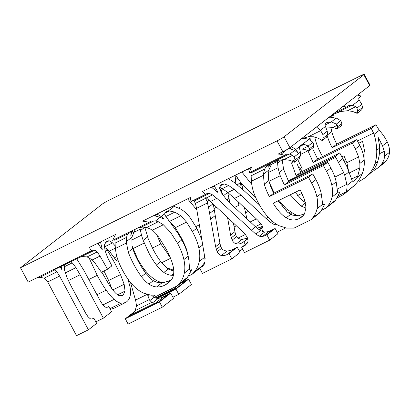 <?xml version="1.0" encoding="UTF-8"?>
<svg xmlns="http://www.w3.org/2000/svg" width="410" height="410" viewBox="0 0 410 410"><rect width="100%" height="100%" fill="white"/><g stroke="black" fill="none" stroke-linecap="round" stroke-linejoin="round"><path stroke-width="0.61" d="M135.08 311.154L125.275 318.785L128.11 324.074L162.298 307.162L173.543 298.413L170.709 293.124L159.464 301.878L162.298 307.162M172.912 297.24L178.78 294.334L191.434 284.484L188.6 279.2L175.946 289.05L178.78 294.334M364.229 74.333A6.181 0.461 151.8 0 0 360.769 75.706L109.332 200.054A6.181 0.461 151.8 0 0 102.264 204.113L20.5 267.75L277.011 140.886L282.838 151.751A6.181 0.461 151.8 0 0 289.906 147.692L369.682 85.608A6.181 0.461 151.8 0 0 370.051 85.198L364.229 74.333A6.181 0.461 151.8 0 1 363.854 74.743L369.682 85.608M282.838 151.751L278.17 154.063L280.911 154.309L284.612 155.272L248.819 172.974L251.755 167.126L202.335 191.567L205.425 194.432L191.014 201.561L190.332 197.502L142.583 221.118L149.271 222.205L112.642 240.321L115.533 234.494L89.375 247.43L91.343 250.853L28.187 282.09L20.5 267.75M137.094 257.823L137.873 260.57M149.281 299.577L149.891 300.581L152.469 302.872L154.565 303.297L158.46 302.221L127.3 317.632L132.466 314.229L134.91 311.436L136.51 305.896L149.281 299.577L147.477 294.513M144.453 271.476L143.567 268.365M155.344 303.205L162.903 297.322L158.157 298.444L154.047 297.347L152.745 296.189M154.15 297.414L170.852 289.152L173.245 289.276L181.071 282.92M162.903 297.322L167.813 294.944L158.46 302.221M181.717 282.685L186.478 280.414L176.11 288.486L173.245 289.276M125.275 318.785L159.464 301.878M160.761 298.044L170.709 293.124M157.035 298.403L175.946 289.05M181.082 282.92L188.6 279.2M153.181 296.65L153.376 296.082L154.796 295.374M136.51 305.896L135.772 300.991L130.534 282.485M133.742 251.653L134.111 251.473M144.079 270.149L144.684 269.847M159.546 282.813L160.582 282.3M101.695 271.871L108.614 283.889C110.731 287.236 112.668 289.896 114.421 291.864C116.173 293.832 117.772 295.092 119.213 295.651L122.375 295.61L123.097 295.149L125.07 291.095L124.153 284.289L120.509 274.633L114.262 262.092L106.318 248.475M127.961 279.092L130.042 286.974C131.292 294.124 130.134 299.085 126.572 301.857L125.286 302.672L120.96 303.221C118.879 302.831 116.609 301.555 114.139 299.392C111.669 297.229 109.024 294.154 106.2 290.172C103.371 286.19 100.378 281.25 97.216 275.356L88.919 257.567M111.807 288.604L108.629 280.507L103.981 270.989M125.286 302.672L113.406 308.545L110.28 309.227M61.71 269.411L61.971 269.283L61.167 266.31M61.971 269.283L61.746 269.462L60.106 266.838M36.382 278.077L40.226 277.293L44.147 278.164L47.729 281.952L59.619 276.073L56.923 271.851L54.217 269.749L94.93 250.064L97.19 251.935L100.019 256.096L107.558 269.216L111.879 265.859L107.594 257.552L105.006 250.418L104.458 244.934L106.241 241.444L106.954 240.988L109.214 240.757L112.596 242.899L115.189 245.877M59.619 276.073L88.422 329.794L96.652 323.387L93.829 318.124L92.055 319.057L90.179 318.724L87.889 316.592L85.039 312.071L71.14 286.154L67.04 277.611L64.647 270.38L64.226 264.798M68.342 280.568L80.099 274.751L75.952 267.638L72.268 262.846L70.792 261.554M80.099 274.751L103.376 318.16L111.628 311.733L108.804 306.47L107.046 307.387L105.185 307.095L102.971 305.132L100.276 300.909L84.111 270.769L76.644 258.659M100.019 256.096L92.276 259.925L87.115 256.916L83.025 256.614L81.001 256.952M117.911 259.858L116.358 260.627L109.332 251.13L106.549 248.634L104.473 247.435M92.173 259.822L95.233 263.43L101.408 272.26L107.558 269.216M100.47 241.946L102.269 249.357L102.039 249.536L97.846 243.243M91.343 250.853L93.085 249.89L94.93 250.064M47.729 281.952L76.542 335.667L88.422 329.794M85.998 313.778L69.772 283.52M102.008 249.485L102.269 249.357M106.861 307.428L108.804 306.47M95.848 321.881L103.376 318.16M91.855 319.098L93.829 318.124M179.621 207.568L179.913 208.572M242.11 185.817L240.547 183.398M246.794 218.366L246.887 217.495M156.559 234.407L160.802 243.909L169.863 256.655M173.691 269.939L173.312 270.093L166.368 267.653M187.606 198.85L196.846 209.966M173.758 271.097L168.238 269.042L166.803 268.007L160.74 261.611C158.275 258.372 155.79 254.42 153.289 249.757L148.287 239.03L145.263 228.744M133.337 232.644L140.23 229.236L141.491 235.222L143.177 240.383L148.953 253.134C151.454 257.798 153.934 261.749 156.4 264.988L160.74 261.611M171.421 279.892L168.997 281.009L162.924 282.746L157.076 282.372L153.278 280.686L151.357 279.271L145.765 273.26C143.3 270.021 140.82 266.069 138.319 261.406L134.951 254.595L132.712 248.527L132.005 245.482L131.938 237.098L135.377 229.077M136.919 228.314L142.367 227.089L146.693 227.453L151.09 229.395L158.629 236.98L166.081 248.906C168.577 253.57 170.488 257.803 171.8 261.611C173.112 265.419 173.773 268.811 173.773 271.784C173.773 274.761 173.066 277.35 171.652 279.548L168.5 282.936L165.122 285.027C162.17 286.487 159.367 287.123 156.702 286.938C154.042 286.754 151.449 285.801 148.927 284.074C146.406 282.346 143.915 279.861 141.45 276.622C138.985 273.383 136.504 269.431 134.003 264.768C131.502 260.104 129.586 255.85 128.248 252.001L126.224 241.695L131.907 237.272M129.411 231.927L127.413 234.484L126.511 237.431L126.224 241.695M133.229 229.959L130.728 235.278L132.128 230.815L127.413 234.484M188.667 258.638L186.75 249.977C185.438 246.169 183.531 241.931 181.03 237.267L175.265 227.688L173.553 225.362L168.597 220.354M173.404 275.31L171.657 275.305C168.992 275.12 166.404 274.162 163.882 272.435C161.361 270.708 158.865 268.227 156.4 264.988M114.093 239.501L114.841 240.219L114.964 240.993L115.359 248.506L116.22 254.021C117.337 259.038 119.474 264.496 122.636 270.39C128.935 282.136 135.951 289.732 143.674 293.16L151.059 295.21L158.844 294.964L177.202 285.888L185.433 279.482L187.416 277.38L191.747 269.698L190.173 270.477M168.274 281.306L171.564 279.676M190.245 270.477L191.747 269.698M191.608 269.806L190.291 270.477L189.594 269.555L188.943 260.683L188.2 256.204C187.103 251.227 184.977 245.79 181.814 239.896L177.945 233.336L164.938 215.024L164.641 213.841L165.584 212.098L166.357 211.611L169.453 210.965L174.875 212.098L180.8 215.783L186.55 222.107L192.449 231.619L196.79 228.242L190.471 218.166C187.811 214.476 184.572 211.442 180.759 209.054L173.184 205.984M188.436 276.089L192.152 274.254L199.737 268.35M201.669 266.546L204.99 261.98M205.287 258.807L204.57 257.946L204.313 255.015M132.097 245.995L137.586 258.751C143.889 270.503 150.9 278.093 158.624 281.521L162.216 282.818M192.152 274.254L194.135 272.153C196.744 269.073 198.45 265.511 199.265 261.462C200.075 257.413 199.931 252.903 198.835 247.927C197.738 242.951 195.611 237.513 192.449 231.619M201.833 239.722L196.79 228.242M149.271 222.205L151.285 221.108L155.534 220.928L160.141 217.341L163.662 218.991M156.979 213.999L161.15 216.557L163.954 218.848M160.141 217.341L154.703 215.793M155.534 220.928L158.301 221.713L163.359 224.767L170.688 232.521L177.499 243.258L181.814 239.896M177.202 285.888L179.185 283.787C181.794 280.712 183.501 277.145 184.315 273.101C185.125 269.052 184.982 264.537 183.885 259.561C182.788 254.584 180.661 249.152 177.499 243.258M298.008 166.491L300.771 169.048L302.385 171.375M280.266 202.796L280.63 202.617M299.397 169.73L300.771 169.048M259.919 230.323L259.392 229.954L262.754 227.34M261.846 226.633L257.347 228.155M246.928 218.853L244.432 207.655M238.343 201.91L238.902 205.287L234.587 207.419M241.09 187.226L240.434 182.491L237.369 184.874M247.148 169.853L249.567 168.659L250.141 169.842M235.099 175.362L235.837 183.665M255.507 197.077L255.071 197.287L244.391 186.591L240.562 182.255L235.883 175.531M288.645 213.092L291.776 213.22M241.874 172.015L251.73 184.387M281.547 203.749L278.585 201.489M242.894 189.615L241.669 183.562M205.425 194.432L207.26 193.428L209.469 193.423L212.554 194.883L216.828 198.327L255.819 234.115L259.294 236.201L262.292 236.637L266.879 234.874L269.703 240.142L244.509 252.601L241.685 247.332L245.313 245.216L247.568 242.561C248.322 240.947 248.117 239.05 246.948 236.877L245.375 234.546L242.971 232.009L221.405 211.673L209.013 200.223L205.907 197.62L205.502 197.82L207.173 201.822L208.511 207.337L215.629 246.697L217.177 251.75C218.299 253.846 219.709 255.097 221.405 255.502C223.101 255.907 225.136 255.517 227.514 254.343L229 253.611L231.824 258.874L202.443 273.403L199.624 268.14L204.077 264.67M230.553 250.505L237.231 247.204L229 253.611M199.624 268.14L203.954 264.865M245.59 238.82L247.44 237.908M227.56 217.479L230.579 235.063L232.127 240.111C233.249 242.207 234.663 243.458 236.355 243.863C238.051 244.268 240.086 243.883 242.464 242.71L247.804 238.974M192.654 200.649L194.084 201.028L195.401 203.365L196.574 208.341L204.749 257.126L205.061 261.083L204.436 263.994L202.437 266.459M202.786 266.177L199.972 267.966M214.143 185.73L217.946 192.147L217.715 192.326L211.35 187.109M271.025 230.645L268.745 231.609L264.563 232.101L260.355 230.589L256.188 227.427L233.111 206.051L226.074 198.958L221.41 192.849L219.519 188.031L220.821 184.782L221.554 184.31L224.162 183.905L228.631 185.515L234.228 189.358L240.962 195.201L266.167 218.556L268.058 217.085M259.515 204.995L244.76 191.321L234.361 182.547L228.483 178.637M277.601 224.941L274.249 224.567L270.769 222.481L266.167 218.556M271.21 230.553L273.521 229.292L265.429 235.591M266.879 234.874L275.11 228.472L268.786 231.599M241.685 247.332L247.409 242.884M262.103 231.445L262.359 231.245M269.703 240.142L277.934 233.736L275.11 228.472M284.166 227.596L284.653 228.508L285.442 227.893M277.124 232.229L284.653 228.508M220.026 187.498L223.158 189.215L227.56 192.377L234.551 198.368L257.921 220.37L261.903 225.239C263.066 227.417 263.276 229.308 262.523 230.922L262.215 231.491M219.504 187.913L221.41 190.742L222.84 194.991M215.629 246.697L219.945 243.34L213.492 205.179M230 203.078L227.678 192.418M230.579 235.063L234.92 231.686L233.428 223.014M230.871 250.387L235.606 248.045L231.061 250.31L226.653 251.227L222.896 249.823L221.595 248.311L220.6 246.159L219.945 243.34M247.486 238.025L241.859 239.578L238.015 238.343L236.544 236.678L235.565 234.51L234.92 231.686M231.225 237.887L235.565 234.51L235.437 234.064M231.824 258.874L240.055 252.468L237.231 247.204M243.95 241.972L245.313 244.514M239.245 250.961L242.715 249.249M217.664 192.285L217.946 192.147M314.777 137.012L315.018 138.201C316.069 143.09 318.058 148.261 320.979 153.709L322.567 156.564M365.095 177.837L372.029 171.775C374.648 168.746 376.585 165.286 377.841 161.391L379.199 155.308L379.583 149.881L379.373 144.868L377.953 136.971L382.566 145.775L384.278 151.357L384.58 156.143C384.334 159.259 383.165 162.119 381.08 164.733L377.589 168.105L382.576 164.231L386.051 160.863C388.126 158.255 389.28 155.405 389.5 152.315C389.654 148.83 388.931 145.412 387.332 142.065C385.338 137.903 382.653 133.993 379.27 130.329L375.924 124.742L336.8 144.095C334.411 139.472 332.73 135.321 331.746 131.641L330.844 127.131M377.589 168.105L374.14 170.396M336.8 144.095L332.141 147.718L371.27 128.366L374.125 134.331C375.652 139.441 376.518 144.771 376.723 150.321C376.887 154.79 376.298 159.224 374.96 163.631C373.705 167.526 371.762 170.996 369.133 174.03L365.09 177.832L359.555 181.292M371.27 128.366L375.924 124.742M332.141 147.718C329.758 143.095 328.072 138.944 327.093 135.264M325.991 127.705L326.001 127.023M332.736 116.138L334.212 114.036L330.065 117.26M357.146 113.375L357.833 111.084L362.491 107.461L361.799 109.752L357.146 113.375L352.656 111.443L347.552 110.731L340.838 111.499L334.432 113.831L329.486 117.27M334.304 113.139L346.496 107.112L348.485 105.708L352.241 105.191L355.716 106.692L356.972 108.045L357.786 111.566L355.716 112.591M362.491 107.461L361.81 104.283L358.94 99.722L358.694 98.077L360.81 95.966L357.52 95.069M346.496 107.112L343.201 106.216M365.013 161.525L364.864 152.243L362.568 141.347L358.688 143.264M357.494 140.994L373.735 132.963M343.852 160.387L345.117 161.443L344.559 161.719M379.378 153.781L384.278 151.357M348.039 169.279L348.331 169.135M302.354 169.069L297.773 159.582M316.223 126.823L320.487 130.288L322.865 134.593L323.106 138.114L322.188 140.584L318.283 138.201L313.65 136.786L308.387 136.73L303.636 138.119M293.227 161.617L291.541 162.929L296.148 175.731L335.277 156.379L339.752 152.894L346.706 166.142L352.4 181.189L353.656 181.225L354.307 180.805L356.874 177.704L362.291 173.491L362.886 171.821C364.09 168.049 364.526 164.128 364.198 160.069C363.685 154.949 362.225 150.086 359.816 145.468L356.772 139.651L317.642 159.003L313.558 150.537M334.862 177.084L343.729 172.697L335.277 156.379M343.729 172.697L344.718 175.234L347.044 185.356C347.142 188.221 346.732 190.44 345.809 192.018L343.759 194.442L337.338 197.799M322.188 140.584L326.524 137.207L327.452 134.731L327.272 131.164L325.448 126.429C324.802 124.901 325.007 123.764 326.053 123.02L326.826 122.539L331.27 121.898L336.379 124.076L337.281 125.275L337.717 126.741L337.271 128.843L341.55 125.516L341.996 123.41L340.72 120.699L336.646 118.244L330.614 117.265M310.283 140.092L310.098 137.919L308.407 139.236M345.635 192.316L354.358 185.53L343.759 194.442M354.358 185.53C357.761 182.101 360.405 178.089 362.291 173.491M300.535 154.452L307.941 150.788L313.189 162.468L352.318 143.116L356.772 139.651M348.423 170.252L346.88 162.683L358.601 156.886L355.373 148.927L352.318 143.116M296.148 175.731L300.622 172.246L339.752 152.894M300.622 172.246L296.963 163.518M337.271 128.843L332.243 127.331L326.206 127.008M358.601 156.886L359.852 163.452L359.883 167.705L357.781 176.008L356.874 177.704M346.88 162.683L344 155.8L341.889 156.845M313.189 162.468L317.642 159.003M284.612 155.272L286.585 154.196L289.24 153.97L292.632 155.277L294.206 156.897L295.046 159.639L294.349 162.247L289.88 160.305L283.966 159.562L278.103 160.32L271.707 162.652L268.202 164.794L265.7 167.357L264.675 169.104L263.312 174.332L264.296 184.136C265.28 187.816 266.961 191.967 269.344 196.59L308.474 177.238L311.569 183.014C314.229 187.97 315.997 192.592 316.879 196.897C317.76 201.202 317.822 205.133 317.068 208.69C316.31 212.242 314.762 215.404 312.42 218.171L310.975 219.729L294.037 228.103L286.513 228.088L279.179 225.761C271.481 222.061 264.481 214.333 258.182 202.586C255.261 197.133 253.272 191.962 252.222 187.073L251.386 181.235L251.002 172.882L250.269 172.154M269.119 182.101L274.234 192.946M278.959 200.387L286.288 208.741L294.129 214.122L298.28 215.732M291.156 146.329L295.753 149.542L297.906 152.602L297.675 152.781L294.641 150.409L289.609 148.666M271.815 162.601L270.882 163.323L268.488 167.152L270.108 163.923L265.7 167.357M297.634 152.735L297.906 152.602M294.349 162.247L299.418 158.301L300.386 155.795L300.361 152.105L299.577 148.435L299.705 146.467L300.627 145.309L302.201 144.525L304.189 144.33L308.182 146.022L309.468 148.727L308.961 150.875L313.409 147.415L313.983 145.212L312.938 142.316L308.797 139.39L304.82 138.395L301.575 138.226M288.635 181.579L283.566 169.135L282.167 159.654L277.585 163.221L278.052 167.685L279.21 172.523L280.255 175.767L284.299 184.956L323.423 165.604L326.524 171.38L330.86 168.003L327.764 162.227L288.635 181.579L284.299 184.956M338.388 192.966L339.741 192.295L338.419 192.961L337.609 192.152L336.169 181.886C335.283 177.581 333.514 172.953 330.86 168.003M305.64 202.699L302.739 200.777L295.195 192.357M339.741 192.295L338.306 192.966M321.963 210.053L325.924 208.095L334.176 201.674L335.621 200.111L339.88 192.187M306.019 208.065L301.212 206.148L290.218 194.817M316.387 180.6L315.136 178.253M325.924 208.095L327.37 206.537C329.712 203.77 331.26 200.608 332.018 197.051C332.776 193.494 332.71 189.563 331.828 185.264C330.947 180.959 329.179 176.331 326.524 171.38M271.287 164.42L277.657 161.268L277.585 163.221M323.377 204.636L324.771 203.949L323.428 204.631L322.634 203.76L321.194 193.54C320.312 189.236 318.544 184.608 315.89 179.657L312.789 173.881L273.665 193.228L270.902 187.36L268.786 180.641L268.376 178.037L268.904 169.981L271.558 163.985M304.661 213.912L298.47 215.711L292.873 215.214L290.69 214.338L287.302 212.042L278.093 200.818M324.771 203.949L323.3 204.636M303.779 214.292L304.517 213.928L301.862 216.941L299.367 218.484C295.01 220.641 290.644 220.406 286.262 217.782C281.88 215.158 277.524 210.309 273.193 203.242L300.217 189.871L304.404 199.301L306.014 207.439L304.517 213.923M310.975 219.729L319.205 213.323L320.651 211.765L324.91 203.842M308.961 150.875L304.035 149.286L299.674 148.927M269.344 196.59L273.665 193.228M308.474 177.238L312.789 173.881M323.423 165.604L327.764 162.227M277.011 140.886A6.181 0.461 151.8 0 0 284.079 136.827L363.854 74.743M147.81 295.692L148.886 294.851M149.891 300.581L154.047 297.347M152.469 302.872L158.157 298.444M127.3 317.632L134.506 312.025M163.493 297.076L167.813 294.944M156.297 298.28L176.11 288.486M182.809 282.229L186.478 280.414M135.525 300.125L147.087 294.406M135.443 310.488L151.705 302.447M132.466 314.229L154.565 303.297M155.431 298.034L173.092 289.301M109.972 308.653L120.96 303.221M102.843 304.978L114.139 299.392M96.965 294.739L106.2 290.172M88.806 279.517L97.216 275.356M105.18 251.063L107.307 250.013M108.629 280.507L120.509 274.633M112.791 289.906L124.153 284.289M117.608 294.785L125.07 291.095M121.611 295.882L123.097 295.149M98.133 243.668L100.542 242.479M106.995 307.403L108.665 306.577M64.144 266.864L72.268 262.846M65.318 272.896L75.952 267.638M91.978 319.077L93.695 318.227M39.821 277.319L54.74 269.944M91.743 250.556L93.085 249.89M44.147 278.164L56.923 271.851M87.115 256.916L97.19 251.935M114.385 257.798L116.865 256.573M109.332 251.13L115.333 248.163M104.432 246.938L112.596 242.899M105.093 242.792L109.214 240.757M245.262 211.791L246.277 211.001M168.684 255.425L169.151 255.061M187.38 253.021L187.652 252.883M183.613 243.427L184.008 243.227M161.637 262.754L170.565 258.336M152.402 248.065L160.802 243.909M195.867 226.566L199.342 224.849M143.177 240.383L147.528 237M140.44 230.635L144.92 227.145M128.248 252.001L132.712 248.527M165.122 285.027L171.026 280.43M171.657 275.305L173.666 273.742M156.702 286.938L161.97 282.838M163.882 272.435L168.238 269.042M148.927 284.074L153.278 280.686M141.45 276.622L145.765 273.26M168.72 281.122L171.523 279.738M132.994 248.593L144.202 243.053M175.265 227.688L186.55 222.107M164.702 213.313L169.453 210.965M165.809 216.582L174.875 212.098M154.555 215.768L157.542 214.286M149.681 221.902L151.285 221.108M141.122 227.222L154.165 220.77M114.841 240.219L127.746 233.838M146.693 227.453L158.301 221.713M115.077 243.089L126.511 237.431M152.269 230.251L163.359 224.767M115.359 248.506L126.285 243.104M169.714 221.267L180.8 215.783M131.61 240.111L141.491 235.222M194.135 272.153L202.386 265.731M199.265 261.462L204.477 257.403M198.835 247.927L202.704 244.919M168.218 211.058L174.352 206.281M161.15 216.557L164.641 213.841M179.185 283.787L187.416 277.38M184.315 273.101L189.522 269.047M183.885 259.561L188.2 256.204M259.084 229.769L262.651 226.996M249.628 168.782L251.489 167.336M235.468 179.8L237.503 178.217M303.789 201.576L304.184 201.264M288.988 213.092L290.413 211.985M285.867 210.735L287.292 209.623M281.916 206.297L283.013 205.446M237.851 238.21L245.344 234.505M234.1 226.92L236.375 225.792M246.43 212.359L248.393 211.391M250.243 221.928L256.363 218.904M255.353 226.663L261.032 223.855M260.191 227.35L262.39 226.264M227.514 254.343L235.606 248.045M245.923 238.697L247.45 237.938M242.464 242.71L247.701 238.63M251.217 230.189L255.532 226.832M255.819 234.115L260.355 230.589M270.769 222.481L272.342 221.262M259.294 236.201L264.563 232.101M274.249 224.567L275.458 223.624M262.292 236.637L268.745 231.609M242.551 246.907L247.117 243.35M269.073 231.491L273.521 229.292M207.173 201.822L209.11 200.316M221.41 190.742L223.276 189.292M208.511 207.337L212.939 203.888M223.404 195.744L227.642 192.444M209.797 213.338L214.199 209.91M226.986 199.962L229.087 198.327M210.868 218.971L215.183 215.614M216.275 249.526L220.6 246.159M217.177 251.75L221.595 248.311M232.127 240.111L236.544 236.678M221.405 255.502L226.894 251.227M236.355 243.863L241.859 239.578M213.979 208.541L216.593 207.25M219.939 189.815L220.703 189.435M219.78 186.073L224.162 183.905M222.261 188.667L228.631 185.515M227.775 192.551L234.228 189.358M234.551 198.368L240.962 195.201M196.574 208.341L207.47 202.955M195.401 203.365L205.764 198.24M194.084 201.028L209.469 193.423M206.343 197.953L212.554 194.883M210.397 201.505L216.828 198.327M205.83 194.135L207.26 193.428M211.785 187.462L214.348 186.196M381.08 164.733L386.051 160.863M369.133 174.03L372.029 171.775M384.58 156.143L389.5 152.315M374.96 163.631L377.841 161.391M382.566 145.775L387.332 142.065M376.723 150.321L379.568 148.107M374.125 134.331L379.27 130.329M327.395 135.023L331.746 131.641M356.972 108.045L361.81 104.283M352.641 105.262L359.191 100.168M331.065 115.661L332.069 115.164M337.235 112.612L352.241 105.191M347.67 106.2L349.448 105.319M347.552 110.731L355.716 106.692M379.337 144.515L381.556 143.423M297.588 195.519L301.975 193.351M308.387 136.73L320.748 130.616M288.276 180.866L335.8 157.363M337.143 189.102L346.962 184.249M338.573 195.596L345.809 192.018M332.884 127.454L337.281 125.275M353.102 181.399L354.307 180.805M351.349 179.185L357.781 176.008M349.376 172.902L359.883 167.705M325.084 124.988L331.321 121.908M347.044 185.356L352.4 181.189M359.852 163.452L364.198 160.069M344.718 175.234L349.023 171.882M355.373 148.927L359.816 145.468M338.429 162.114L342.893 158.639M337.717 126.741L341.996 123.41M323.106 138.114L327.452 134.731M336.379 124.076L340.72 120.699M322.865 134.593L327.272 131.164M320.487 130.288L325.448 126.429M331.27 121.898L336.169 118.085M290.06 148.753L292.991 147.303M268.939 181.363L280.255 175.767M268.422 172.451L278.052 167.685M251.386 181.235L263.23 175.377M283.966 159.562L292.632 155.277M251.192 175.772L264.675 169.104M251.002 172.882L289.24 153.97M285.022 154.97L286.585 154.196M292.115 161.089L295.046 159.639M301.212 206.148L305.419 202.873M286.262 217.782L290.69 214.338M299.367 218.484L303.748 215.076M280.911 154.309L287.179 149.43M302.201 144.525L308.797 139.39M295.753 149.542L299.705 146.467M289.911 154.088L294.641 150.409M294.206 156.897L300.361 152.105M308.182 146.022L312.938 142.316M295.036 159.956L300.386 155.795M309.468 148.727L313.983 145.212M263.312 174.332L268.904 169.981M264.296 184.136L268.786 180.641M279.21 172.523L283.566 169.135M311.569 183.014L315.89 179.657M316.879 196.897L321.194 193.54M331.828 185.264L336.169 181.886M317.068 208.69L322.808 204.221M332.018 197.051L337.784 192.567M312.42 218.171L320.651 211.765M327.37 206.537L335.621 200.111M302.365 149.05L308.279 146.124M299.664 146.57L304.189 144.33M284.079 136.827L289.906 147.692M203.852 263.814L204.662 263.415"/></g></svg>

